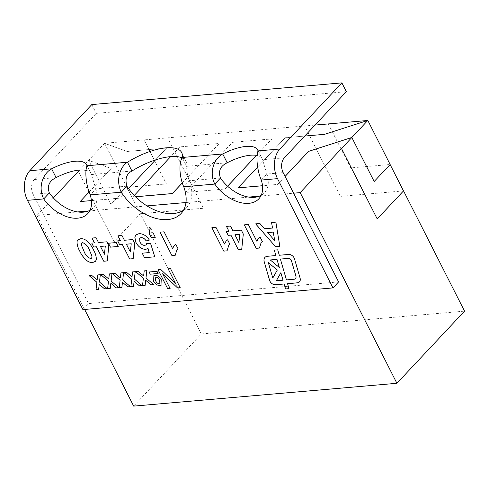 <?xml version="1.0" encoding="UTF-8"?>
<svg xmlns="http://www.w3.org/2000/svg" width="489" height="489" viewBox="0 0 489 489"><rect width="100%" height="100%" fill="white"/><g stroke="black" fill="none" stroke-linecap="round" stroke-linejoin="round"><path stroke-width="0.37" stroke-dasharray="2.44 1.83" d="M185.973 202.525L190.148 202.165A42.72 27.176 43.2 0 1 186.688 207.556A42.72 27.176 43.2 0 1 183.509 210.221M53.38 197.935L36.95 215.453L77.604 211.926M80.19 201.578L111.192 168.516L88.656 160.343L110.979 204.353L126.932 187.336L140.331 213.742L114.016 241.78L78.295 171.37M78.319 171.364L114.041 241.774L140.319 213.724L201.327 333.975L464.55 311.145M133.68 406.121L201.327 333.975M84.64 309.458L36.95 215.453M126.932 187.336L166.388 183.913L144.066 139.909L167.751 137.855L203.473 208.265L140.331 213.742M403.486 190.893L340.368 196.37L304.647 125.96L167.77 137.831L203.491 208.241L140.319 213.724M79.548 170.056L88.643 160.355L110.954 204.353L126.926 187.318L166.407 183.895L144.084 139.891L104.585 143.283L127.152 151.449L166.633 148.026L155.478 159.927M126.926 187.318L104.597 143.314L127.164 151.48L166.651 148.057L155.539 159.909M89.102 192.024L111.18 168.485L88.613 160.319L104.585 143.283M128.558 188.632L119.658 198.124L91.425 200.576M256.468 155.374L271.921 138.894L232.44 142.317L185.465 192.415L224.946 188.992L227.574 186.187M182.311 182.886L219.28 143.46L179.799 146.883L170.661 156.627M134.23 195.472L132.819 196.981L135.484 196.749M328.339 123.906L350.662 167.91L390.149 164.487M238.125 187.88L285.099 137.782L324.58 134.353L367.673 120.49M338.596 281.902L88.54 303.596L33.099 194.316L49.346 192.911M257.636 167.024L285.087 137.751L304.745 136.046M285.087 176.425L277.593 184.42L262.514 185.728M285.105 176.456L277.605 184.451L262.52 185.759M128.576 188.662L119.671 198.155L91.425 200.606M88.43 210.985L146.981 205.912M182.018 157.813A42.72 16.333 153.1 0 1 186.126 161.352A42.72 16.333 153.1 0 1 186.657 166.284C186.676 171.419 187.587 176.248 189.377 180.759A42.72 27.176 43.2 0 1 190.148 202.165L248.699 197.085M259.525 196.144L293.596 193.192M403.498 190.912L340.35 196.389L304.629 125.979L315.026 125.074M182.318 182.917L219.292 143.491L179.811 146.914L132.837 197.012L135.508 196.78M256.505 155.38L271.939 138.919L232.458 142.348L185.478 192.446L224.964 189.017L227.593 186.211M341.487 148.534L377.227 218.925M328.321 123.925L350.644 167.929L390.1 164.506L374.146 181.523M257.141 155.508A32.042 12.249 153.1 0 1 262.147 158.766A32.042 12.249 153.1 0 1 262.507 159.707L266.915 174.035A32.042 20.379 43.2 0 1 264.439 192.825A32.042 20.379 43.2 0 1 261.138 195.38M86.052 170.349A32.042 12.249 153.1 0 1 91.058 173.607A32.042 12.249 153.1 0 1 91.412 174.549L95.82 188.876A32.042 20.379 43.2 0 1 93.35 207.672A32.042 20.379 43.2 0 1 90.049 210.221M82.904 309.604L88.54 303.596M220.441 178.063L189.377 180.759L183.742 186.774M126.883 186.181L95.82 188.876L90.184 194.891M283.162 172.623L266.915 174.035L261.279 180.044M91.816 104.573L96.284 113.375L346.34 91.681M131.944 171.034L91.412 174.549L86.944 165.747M33.099 194.316A10.679 7.158 85 0 1 34.273 179.506L96.284 113.375M284.329 157.813L262.507 159.707L258.039 150.905M227.189 162.77L186.657 166.284L182.189 157.482M100.337 274.696L97.708 274.922M100.355 274.677L99.487 282.043M99.505 282.025L107.189 288.651M99.243 284.286L98.631 289.39M89.169 275.643L91.779 275.435M91.798 275.417L97.14 279.989M111.963 273.687L109.334 273.913M111.981 273.669L111.113 281.034L118.815 287.642M110.869 283.278L110.257 288.382M100.795 274.635L103.405 274.427M103.423 274.408L108.766 278.981M120.979 272.905L123.589 272.679M123.607 272.66L122.739 280.026M122.757 280.008L130.441 286.633M122.495 282.269L121.883 287.373M112.421 273.626L115.049 273.4L120.392 277.972M135.215 271.67L132.586 271.896M135.233 271.652L134.365 279.017M134.383 278.999L142.067 285.625M134.12 281.261L133.509 286.365M124.047 272.618L126.657 272.41M126.675 272.391L132.018 276.963M144.231 270.888L146.841 270.661M146.859 270.643L145.985 278.009L153.693 284.616M145.746 280.252L145.135 285.356M135.673 271.615L138.301 271.383L143.644 275.955M168.143 268.816L170.533 268.608M170.551 268.589L180.203 287.679M162.635 273.754L170.135 288.528M158.057 269.69L160.74 269.457M160.759 269.439L175.6 283.504M153.13 276.083L154.995 275.313M155.013 275.295C157.965 275.411 160.233 277.055 161.804 280.24L161.786 280.258M161.804 280.24L161.993 284.806M155.178 277.306L155.575 280.6C156.364 282.428 157.605 283.51 159.304 283.852L159.946 283.577M149.145 271.994L157.036 271.291L158.149 273.492M255.643 223.852L259.916 223.497M259.934 223.479L264.439 228.76M264.457 228.742L272.538 228.039M271.566 222.471L275.869 222.116M275.888 222.092L279.818 246.273M267.727 232.538L274.769 240.722M248.333 224.5L244.28 224.854M248.351 224.482L256.829 241.193M258.54 238.222L260.026 236.994M260.044 236.976L262.336 241.493M261.199 242.397L259.439 248.045M226.486 226.383L230.515 226.046M230.533 226.028L232.96 230.863M232.978 230.845L241.328 230.136M241.346 230.117L243.302 234.035M243.32 234.017L241.731 249.262M226.224 231.425L228.925 231.193M234.958 234.757L238.925 242.568M211.908 227.642L215.936 227.312M215.955 227.293L224.433 244.005M226.144 241.028L227.629 239.806M227.648 239.787L229.94 244.298M228.803 245.209L227.043 250.851M77.867 239.879L80.661 238.718C86.15 238.021 91.4 245.02 93.595 250.044C95.532 253.461 96.443 256.676 96.309 259.683L96.29 259.708M96.309 259.683L95.514 261.328M81.614 243.082L81.431 245.136L83.851 250.839C85.147 254.671 87.439 257.251 90.734 258.577L91.755 258.131M96.046 237.715L91.999 238.064M96.064 237.691L98.491 242.526L106.859 241.804M106.877 241.78L108.833 245.698M108.858 245.68L107.268 260.93M91.761 243.094L94.456 242.862M100.496 246.419L104.457 254.231M108.448 243.216L116.26 242.556M116.278 242.538L118.265 246.45M117.935 235.796L121.981 235.447L124.408 240.276M124.426 240.258L132.776 239.555M132.794 239.531L134.75 243.449M134.775 243.43L133.185 258.681M117.678 240.845L120.373 240.612M126.413 244.17L130.374 251.988M135.832 234.977L138.943 233.675M138.968 233.656C143.069 233.559 146.553 235.698 149.414 240.075L149.396 240.093M139.677 238.174L139.878 241.89M139.897 241.866C141.04 244.17 142.672 245.35 144.787 245.405L146.144 244.787M146.822 243.345L150.618 243.614M150.636 243.589L154.775 256.804M142.244 253.161L149.255 252.556M150.936 229.555L151.138 232.917L153.008 232.77M153.026 232.752L155.3 237.287M149.029 228.002L149.787 227.397M149.805 227.379L151.468 229.115M164.078 231.81L160.031 232.165M164.096 231.792L172.574 248.504M174.286 245.527L175.771 244.304M175.789 244.286L178.082 248.797M176.945 249.708L175.184 255.35M275.894 255.533L267.483 256.267A8.099 5.153 -136.8 0 0 264.965 257.397A8.099 5.153 -136.8 0 0 264.952 257.41M299.457 281.872L299.476 281.847A6.944 4.413 -136.8 0 0 299.476 281.847A6.944 4.413 -136.8 0 0 300.075 277.984L294.519 258.815A4.627 2.946 -136.8 0 0 288.81 254.414L279.317 255.24L277.746 249.806L274.323 250.117M288.981 288.644L287.563 283.669M280.423 259.054L286.468 279.891L294.06 279.231A4.627 2.946 -136.8 0 0 295.497 278.589M280.869 272.709L276.334 280.765L283.039 280.185M268.339 262.55L272.819 278.009M270.307 259.934L279.366 267.52M34.273 179.506L56.101 177.611M181.046 213.565L186.688 207.556M87.708 213.681L93.35 207.672M258.803 198.84L264.439 192.825M86.59 164.805L91.058 173.607M257.685 149.964L262.147 158.766M181.663 152.55L186.126 161.352"/><path stroke-width="0.73" d="M269.94 281.236A4.627 2.946 -136.8 0 0 275.295 284.751L284.115 283.987L285.558 288.962L288.987 288.663L287.544 283.687L297.294 282.844A6.944 4.413 -136.8 0 0 299.457 281.872A6.944 4.413 -136.8 0 0 300.057 278.003L294.5 258.84A4.627 2.946 -136.8 0 0 288.791 254.433L279.298 255.258L277.728 249.824L274.298 250.123L275.875 255.558L267.465 256.285A8.099 5.153 -136.8 0 0 264.946 257.422A8.099 5.153 -136.8 0 0 264.243 261.933L269.586 280.35A4.627 2.946 -136.8 0 0 269.94 281.236M264.952 257.41A8.099 5.153 -136.8 0 0 264.268 261.908L269.604 280.325A4.627 2.946 -136.8 0 0 269.959 281.212A4.627 2.946 -136.8 0 0 275.313 284.732L284.133 283.962L285.558 288.962M183.509 210.221A42.72 27.176 43.2 0 1 146.981 205.912L185.973 202.525M88.43 210.985A32.042 20.379 43.2 0 1 77.604 211.926L88.43 210.985A32.042 20.379 43.2 0 0 90.049 210.221M259.525 196.144A32.042 20.379 43.2 0 1 248.699 197.085L259.525 196.144A32.042 20.379 43.2 0 0 261.138 195.38M79.548 170.056L53.38 197.935M261.279 180.044A32.042 20.379 43.2 0 1 258.803 198.84A32.042 20.379 43.2 0 1 214.805 184.078C208.681 171.92 214.323 158.485 222.727 153.968A32.042 12.249 153.1 0 1 257.685 149.964A32.042 12.249 153.1 0 1 258.039 150.905C255.527 157.965 257.813 172.348 261.279 180.044L277.52 178.638L332.96 287.911L82.904 309.604L27.463 200.331A21.363 14.315 85 0 1 29.805 170.704L91.816 104.573L341.878 82.879L346.34 91.681L284.329 157.813A10.679 7.158 -95 0 0 283.162 172.623L293.596 193.192L300.173 192.617L341.511 148.534L377.233 218.944L403.541 190.887L464.55 311.145L396.903 383.284L133.68 406.121L84.64 309.458M374.177 181.517L351.835 137.482L367.807 120.447L390.149 164.487L374.146 181.523L351.835 137.482M91.425 200.576L80.178 201.547L89.102 192.024M155.478 159.927L128.558 188.632M227.574 186.187L256.468 155.374M170.661 156.627L134.23 195.472M135.484 196.749L172.305 193.558L182.311 182.886M367.673 120.49L315.026 125.074M293.596 193.192L338.596 281.902L332.96 287.911M396.903 383.284L300.173 192.617M304.745 136.046L324.568 134.328L367.807 120.447M262.514 185.728L238.106 187.849L257.636 167.024M351.805 137.482L308.596 151.358L285.087 176.425M262.52 185.759L238.106 187.849M351.799 137.495L308.608 151.388L285.105 176.456M91.425 200.606L80.178 201.547M155.539 159.909L128.576 188.662M351.811 137.525L341.511 148.534M135.508 196.78L172.317 193.589L182.318 182.917M227.593 186.211L256.505 155.38M377.227 218.925L403.498 190.912L390.112 164.524M248.699 197.085A32.042 20.379 43.2 0 1 220.441 178.063C218.07 171.138 220.319 166.04 227.189 162.77A32.042 12.249 153.1 0 1 257.141 155.508M146.981 205.912A42.72 27.176 43.2 0 1 126.883 186.181C124.842 178.785 126.535 173.729 131.944 171.034A42.72 16.333 153.1 0 1 182.018 157.813M90.184 194.891A32.042 20.379 43.2 0 1 87.708 213.681A32.042 20.379 43.2 0 1 43.71 198.919C37.586 186.761 43.228 173.326 51.632 168.809A32.042 12.249 153.1 0 1 86.59 164.805A32.042 12.249 153.1 0 1 86.944 165.747C84.432 172.813 86.718 187.189 90.184 194.891L121.241 192.195C115.025 178.95 121.113 165.875 127.482 162.232A42.72 16.333 153.1 0 1 181.663 152.55A42.72 16.333 153.1 0 1 182.189 157.482C177.825 165.588 180.661 180.221 183.742 186.774A42.72 27.176 43.2 0 1 181.046 213.565A42.72 27.176 43.2 0 1 121.241 192.195L126.883 186.181M153.008 232.77L155.3 237.287L151.254 237.636L149.585 234.353L149.011 228.027L149.787 227.397L151.449 229.139L150.93 229.561L151.119 232.935L153.008 232.77M117.916 235.814L121.963 235.466L124.408 240.276L132.776 239.555L134.75 243.449L133.185 258.681L129.671 258.987L122.342 244.543L119.64 244.775L117.66 240.863L120.355 240.631L117.916 235.814M91.999 238.064L96.046 237.715L98.491 242.526L106.859 241.804L108.833 245.698L107.268 260.93L103.754 261.236L96.425 246.792L93.723 247.024L91.743 243.112L94.438 242.88L91.999 238.064M223.791 251.132L211.884 227.666L215.936 227.312L224.414 244.023L226.144 241.028L227.629 239.806L229.922 244.323L228.803 245.209L227.043 250.851L223.791 251.132L211.914 227.66M256.187 248.326L244.28 224.854L248.333 224.5L256.811 241.211L258.54 238.222L260.026 236.994L262.318 241.511L261.199 242.397L259.439 248.045L256.187 248.326L244.311 224.854M157.018 271.309L158.13 273.51L150.233 274.195L149.121 271.994L157.018 271.309M170.533 268.608L180.203 287.679L177.525 287.911L162.617 273.773L170.117 288.553L167.703 288.761L158.026 269.69L160.74 269.457L175.582 283.528L168.118 268.816L170.533 268.608M132.586 271.896L135.215 271.67L134.365 279.017L142.067 285.625L139.438 285.851L134.102 281.285L133.509 286.365L130.887 286.597L131.737 279.25L124.029 272.642L126.657 272.41L131.999 276.988L132.586 271.896M109.334 273.913L111.963 273.687L111.113 281.034L118.815 287.642L116.186 287.868L110.85 283.302L110.257 288.382L107.635 288.614L108.485 281.267L100.777 274.659L103.405 274.427L108.747 279.005L109.334 273.913M97.708 274.922L100.337 274.696L99.487 282.043L107.189 288.651L104.56 288.877L99.224 284.311L98.631 289.39L96.009 289.622L96.859 282.275L89.151 275.668L91.779 275.435L97.122 280.014L97.708 274.922M120.96 272.905L123.589 272.679L122.739 280.026L130.441 286.633L127.812 286.86L122.476 282.294L121.883 287.373L119.261 287.605L120.111 280.258L112.403 273.651L115.031 273.418L120.373 277.996L120.96 272.905L120.373 277.996M144.212 270.888L146.841 270.661L145.985 278.009L153.693 284.616L151.064 284.842L145.728 280.276L145.135 285.356L142.513 285.588L143.363 278.241L135.655 271.633L138.283 271.401L143.619 275.979L144.212 270.888L143.619 275.979M154.995 275.313C157.947 275.429 160.215 277.08 161.786 280.258L161.975 284.824L160.111 285.588C157.238 285.527 154.995 283.938 153.369 280.827L153.112 276.102L154.995 275.313M275.527 246.645L255.619 223.87L259.916 223.497L264.439 228.76L272.52 228.057L271.548 222.489L275.869 222.116L279.818 246.273L275.527 246.645L255.655 223.87M226.462 226.401L230.515 226.046L232.96 230.863L241.328 230.136L243.302 234.035L241.731 249.262L238.216 249.567L230.894 235.123L228.192 235.362L226.205 231.45L228.907 231.211L226.462 226.401M96.29 259.708L95.496 261.346L92.702 262.507C90.765 262.715 88.753 262.049 86.657 260.515C83.619 257.77 81.327 254.665 79.78 251.212C77.83 247.782 76.92 244.555 77.048 241.535L77.855 239.885L80.642 238.736C86.131 238.039 91.382 245.038 93.576 250.062C95.514 253.479 96.419 256.694 96.29 259.708M108.43 243.235L116.26 242.556L118.246 246.468L110.416 247.147L108.43 243.235M149.237 252.575L147.959 248.296L145.789 249.421C141.584 249.182 138.283 246.823 135.881 242.336L134.823 237.183L135.832 234.977L138.943 233.675C143.051 233.583 146.535 235.716 149.396 240.093L146.144 240.906C144.799 238.785 143.118 237.672 141.101 237.575L139.665 238.186L139.878 241.89C141.021 244.188 142.654 245.368 144.768 245.423L146.138 244.8L146.804 243.363L150.618 243.614L154.775 256.804L144.518 257.697L142.226 253.186L149.237 252.575L147.837 248.424M175.184 255.331L171.957 255.613L160.031 232.165L164.078 231.81L172.556 248.522L174.286 245.527L175.771 244.304L178.063 248.822L176.945 249.708L175.184 255.35L171.939 255.631L160.056 232.159M77.604 211.926A32.042 20.379 43.2 0 1 49.346 192.911C46.975 185.979 49.224 180.881 56.101 177.611A32.042 12.249 153.1 0 1 86.052 170.349M27.463 200.331L43.71 198.919L49.346 192.911M183.742 186.774L214.805 184.078L220.441 178.063M341.878 82.879L279.867 149.011A21.363 14.315 -95 0 0 277.52 178.638M29.805 170.704L51.632 168.809L56.101 177.611M182.189 157.482L222.727 153.968L227.189 162.77M86.944 165.747L127.482 162.232L131.944 171.034M107.17 288.632L104.56 288.877M104.579 288.858L99.224 284.311M98.637 289.372L96.009 289.622M96.027 289.598L96.859 282.275M96.877 282.257L89.187 275.662M97.727 274.922L97.122 280.014M118.796 287.624L116.186 287.868M116.205 287.85L110.85 283.302M110.263 288.363L107.635 288.614L108.485 281.267M108.503 281.248L100.813 274.653M109.353 273.913L108.747 279.005M130.422 286.615L127.812 286.86M127.831 286.841L122.476 282.294M121.889 287.355L119.261 287.605M119.279 287.581L120.111 280.258M120.129 280.24L112.439 273.644M142.042 285.607L139.438 285.851M139.457 285.833L134.102 281.285M133.509 286.346L130.887 286.597L131.737 279.25M131.755 279.231L124.065 272.636M132.605 271.896L131.999 276.988M153.668 284.598L151.064 284.842M151.083 284.824L145.728 280.276M145.135 285.338L142.513 285.588M142.531 285.564L143.363 278.241M143.381 278.223L135.691 271.627M180.196 287.66L177.525 287.911L162.617 273.773M170.105 288.534L167.703 288.761M167.721 288.742L158.057 269.69M168.143 268.816L175.582 283.528M161.987 284.812L160.111 285.588C157.256 285.503 155.013 283.92 153.387 280.808L153.369 280.827M153.387 280.808L153.124 276.089M159.952 283.571L159.542 280.356C158.754 278.498 157.507 277.391 155.802 277.031L155.172 277.318L155.557 280.619C156.346 282.446 157.586 283.534 159.286 283.877L159.952 283.571L159.561 280.338C158.772 278.479 157.525 277.373 155.82 277.012L155.178 277.306M158.124 273.492L150.233 274.195M150.257 274.176L149.145 271.994M271.572 222.489L272.52 228.057M279.812 246.254L275.545 246.627M274.751 240.747L273.253 232.061L267.709 232.562L274.751 240.747L273.235 232.079L267.709 232.562M256.829 241.193L258.547 238.21M262.312 241.505L261.199 242.397M259.433 248.027L256.212 248.302M241.737 249.243L238.216 249.567M238.241 249.549L230.912 235.105L228.192 235.362M228.21 235.337L226.236 231.444M228.925 231.193L226.493 226.395M238.907 242.587L239.775 234.335L234.94 234.775L238.907 242.587L239.757 234.359L234.94 234.775M224.433 244.005L226.15 241.022M229.916 244.317L228.803 245.209M227.037 250.833L223.809 251.114M95.502 261.334L92.702 262.507M92.721 262.489C90.783 262.697 88.772 262.031 86.681 260.49L86.657 260.515M86.681 260.49C83.637 257.746 81.345 254.647 79.799 251.187L79.78 251.212M79.799 251.187C77.855 247.758 76.944 244.537 77.066 241.517L77.048 241.535M77.066 241.517L77.867 239.879M82.647 242.63L81.614 243.082L81.412 245.16L83.833 250.857C85.123 254.69 87.421 257.269 90.716 258.595L91.761 258.119L91.95 256.065L89.518 250.344C88.228 246.517 85.936 243.944 82.647 242.63L81.62 243.07M89.518 250.344L89.499 250.368C88.209 246.535 85.917 243.962 82.623 242.648M91.95 256.065L89.499 250.368M91.743 258.143L91.932 256.083M107.268 260.912L103.754 261.236M103.772 261.212L96.425 246.792M96.443 246.768L93.723 247.024M93.741 247.006L91.767 243.112M92.024 238.064L94.438 242.88M104.438 254.256L105.312 246.004L100.471 246.438L104.438 254.256L105.294 246.022L100.471 246.438M118.234 246.45L110.416 247.147M110.435 247.128L108.46 243.235M133.185 258.663L129.671 258.987M129.689 258.968L122.342 244.543M122.36 244.524L119.64 244.775M119.658 244.757L117.684 240.863M117.941 235.814L120.355 240.631M130.355 252.006L131.229 243.754L126.388 244.188L130.355 252.006L131.211 243.773L126.388 244.188M149.389 240.081L146.144 240.906C144.817 238.766 143.136 237.654 141.119 237.556L139.683 238.161M146.138 244.8L146.816 243.363M154.768 256.792L144.518 257.697M144.536 257.679L142.256 253.18M147.959 248.296L145.789 249.421M145.808 249.402C141.602 249.164 138.301 246.798 135.899 242.318L135.881 242.336M135.899 242.318L134.823 237.183M134.842 237.165L135.838 234.971M155.294 237.269L151.254 237.636M151.272 237.617L149.603 234.335L149.029 228.002M151.443 229.133L150.93 229.561M174.292 245.521L172.556 248.522M178.057 248.815L176.963 249.69M274.323 250.117L275.875 255.558M287.544 283.687L297.318 282.819A6.944 4.413 -136.8 0 0 299.47 281.86M285.576 288.944L288.981 288.644M295.484 278.602L295.503 278.583A4.627 2.946 -136.8 0 0 295.503 278.583A4.627 2.946 -136.8 0 0 295.9 276.004L291.42 260.551A2.317 1.473 -136.8 0 0 288.565 258.351L280.405 259.072L286.45 279.91L294.042 279.25A4.627 2.946 -136.8 0 0 295.484 278.602A4.627 2.946 -136.8 0 0 295.882 276.022L291.401 260.57A2.317 1.473 -136.8 0 0 288.547 258.369L280.405 259.072M283.021 280.203L280.869 272.709L276.316 280.79L283.021 280.203L280.851 272.728M272.801 278.027L277.3 270.05L268.32 262.575L272.801 278.027L277.281 270.075L268.32 262.575M279.347 267.538L277 259.353L270.289 259.952L279.347 267.538L276.982 259.372L270.289 259.952M258.039 150.905L279.867 149.011"/></g></svg>
